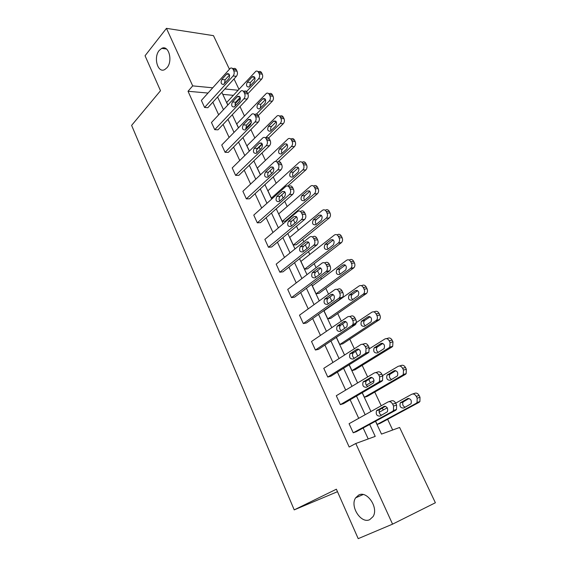 <?xml version="1.0" encoding="UTF-8"?>
<svg xmlns="http://www.w3.org/2000/svg" width="567" height="567" viewBox="0 0 567 567"><rect width="100%" height="100%" fill="white"/><g stroke="black" fill="none" stroke-linecap="round" stroke-linejoin="round"><path stroke-width="0.85" d="M358.691 495.048C367.026 490.278 378.898 507.805 373.065 516.594L369.727 519.656C361.009 524.106 349.655 506.246 355.644 497.826L358.691 495.048M159.242 50.413L161.701 48.372C168.619 44.495 173.148 60.889 166.996 67.7L164.756 69.564C157.796 73.604 153.168 57.395 159.242 50.413M375.503 421.267L381.492 434.095L399.622 427.468L435.385 502.759L392.562 524.149L358.209 538.65L336.387 489.208L294.216 509.882L131.615 125.385L160.496 90.734L145.053 55.75L166.457 28.35L213.483 35.65L229.373 69.11M234.029 78.912L238.948 89.267M392.683 430.006L387.63 419.304M383.242 410.012L382.286 407.985M381.23 405.752L374.766 392.059M370.379 382.76L368.77 379.344M367.636 376.949L362.164 365.354M357.77 356.055L355.537 351.32M354.332 348.762L349.811 339.186M344.701 328.364L342.581 323.877M341.306 321.17L337.698 313.53M331.879 301.205L329.902 297.009M328.555 294.16L325.827 288.376M321.439 279.084L320.716 277.561M319.32 274.605L317.477 270.693M316.067 267.702L314.182 263.712M309.795 254.42L308.483 251.642M307.023 248.552L305.308 244.916M303.834 241.79L302.764 239.522M298.377 230.237L296.498 226.247M294.975 223.022L293.387 219.656M291.849 216.403L291.558 215.786M287.178 206.508L284.747 201.356M283.174 198.018L281.7 194.899M276.193 183.233L273.237 176.961M271.6 173.502L270.246 170.632M265.406 160.383L261.947 153.047M260.26 149.475L259.19 147.214M254.824 137.965L250.876 129.595M249.14 125.917L248.793 125.187M244.434 115.959L240.018 106.596M294.216 509.882L337.485 491.688M375.531 372.625L377.346 372.122C379.11 371.35 380.606 372.03 381.839 374.156L382.718 375.992L382.555 380.528L381.719 381.3L343.46 403.683L340.363 404.632L336.295 395.731L374.27 372.973C376.034 372.2 377.537 372.88 378.77 375.021L379.649 376.871L379.486 381.421L378.65 382.193L340.363 404.632M349.485 316.514L350.725 316.273C352.405 315.415 353.829 315.996 355.013 318.023L355.849 319.781C356.6 321.588 356.487 323.169 355.502 324.53L318.548 349.322L315.415 350.03L311.517 341.49L347.606 316.875C349.286 316.01 350.711 316.599 351.894 318.633L352.738 320.398C353.489 322.212 353.376 323.8 352.39 325.167L315.415 350.03M324.444 262.833L325.217 262.741C326.812 261.798 328.173 262.294 329.299 264.229L330.107 265.916C330.88 267.837 330.696 269.488 329.562 270.884L294.634 297.129L291.473 297.625L287.724 289.418L322.056 263.109C323.651 262.167 325.011 262.663 326.145 264.605L326.953 266.299C327.726 268.226 327.542 269.885 326.408 271.288L291.473 297.625M300.326 211.413L300.744 211.392C302.261 210.378 303.558 210.789 304.642 212.632L305.415 214.248C306.201 216.289 305.946 218.019 304.663 219.422L271.657 246.992L268.467 247.276L264.867 239.394L297.547 211.548C299.064 210.527 300.368 210.945 301.453 212.788L302.225 214.418C303.012 216.466 302.764 218.203 301.474 219.613L268.467 247.276M276.838 161.886L277.483 161.893C278.865 161.056 280.027 161.46 280.97 163.098L281.714 164.657C282.479 166.677 282.224 168.406 280.948 169.859L249.565 198.776L246.354 198.875L242.889 191.292L274.258 161.85C275.647 161.014 276.809 161.418 277.752 163.062L278.496 164.628C279.262 166.648 279.007 168.392 277.731 169.845L246.354 198.875M254.207 114.258L255.143 114.321C256.39 113.669 257.418 114.066 258.226 115.512L258.942 117.008C259.679 118.964 259.438 120.686 258.226 122.181L228.303 152.381L225.078 152.303L221.74 145.003L251.897 114.095C253.144 113.443 254.172 113.839 254.98 115.292L255.696 116.795C256.433 118.751 256.199 120.48 254.98 121.983L225.078 152.303M232.42 68.444L233.654 68.593C234.766 68.097 235.666 68.487 236.361 69.762L237.049 71.201C237.757 73.086 237.53 74.794 236.375 76.339L207.827 107.702L204.588 107.468L201.377 100.43L230.386 68.196C231.499 67.7 232.399 68.09 233.094 69.372L233.781 70.811C234.497 72.704 234.27 74.426 233.115 75.971L204.588 107.468M368.224 438.95L363.163 427.986M358.713 418.326L350.144 399.77M345.686 390.103L337.4 372.136M332.935 362.462L324.912 345.076M320.447 335.395L312.679 318.562M308.214 308.88L300.694 292.586M296.222 282.905L288.943 267.128M284.478 257.446L277.426 242.173M272.961 232.491L266.136 217.7M261.678 208.032L255.065 193.708M250.607 184.041L244.207 170.171M239.749 160.511L233.554 147.08M229.103 137.434L223.1 124.428M218.656 114.789L212.845 102.195M207.969 93.052L188.024 91.266L349.18 447.016L355.785 443.5L375.219 436.392L369.67 424.442M243.208 91.131L244.292 91.23C245.476 90.663 246.439 91.053 247.184 92.414L247.885 93.881C248.608 95.802 248.381 97.517 247.191 99.034L217.969 129.829L214.737 129.673L211.463 122.507L241.039 90.918C242.222 90.344 243.186 90.741 243.93 92.109L244.632 93.583C245.355 95.504 245.128 97.226 243.945 98.75L214.737 129.673M265.413 137.838L266.199 137.866C267.518 137.129 268.616 137.533 269.488 139.071L270.211 140.595C270.962 142.579 270.721 144.309 269.474 145.783L238.835 175.359L235.61 175.366L232.215 167.924L262.968 137.731C264.286 136.987 265.384 137.391 266.249 138.943L266.979 140.474C267.737 142.466 267.489 144.195 266.242 145.676L235.61 175.366M288.483 186.408L288.986 186.401C290.439 185.466 291.672 185.87 292.685 187.613L293.444 189.201C294.223 191.256 293.961 192.993 292.65 194.417L260.501 222.647L257.305 222.838L253.768 215.106L285.775 186.458C287.228 185.515 288.468 185.926 289.482 187.677L290.24 189.272C291.02 191.334 290.758 193.078 289.446 194.502L257.305 222.838M312.275 236.85L312.856 236.8C314.409 235.822 315.734 236.276 316.84 238.161L317.633 239.82C318.413 241.797 318.193 243.484 316.981 244.887L283.032 271.813L279.857 272.203L276.179 264.158L309.674 237.063C311.233 236.078 312.559 236.538 313.671 238.431L314.458 240.089C315.238 242.081 315.025 243.775 313.813 245.185L279.857 272.203M336.848 289.376L337.84 289.227C339.47 288.327 340.866 288.865 342.021 290.843L342.844 292.565C343.602 294.422 343.453 296.045 342.397 297.42L306.471 322.963L303.324 323.559L299.496 315.188L334.7 289.709C336.33 288.801 337.726 289.347 338.882 291.332L339.711 293.061C340.469 294.932 340.32 296.555 339.264 297.944L303.324 323.559M362.377 344.254L363.894 343.9C365.609 343.078 367.076 343.708 368.281 345.785L369.138 347.585L368.883 352.227L368.174 352.88L330.873 376.219L327.761 377.048L323.778 368.33L360.796 344.623C362.519 343.8 363.979 344.438 365.183 346.522L366.048 348.329L365.8 352.986L365.084 353.645L327.761 377.048M388.955 401.656L391.088 400.961C392.903 400.238 394.434 400.968 395.695 403.151L396.595 405.029L396.517 409.452L395.56 410.345L356.303 431.721L353.234 432.798L349.081 423.705L388.041 401.953C389.855 401.223 391.393 401.96 392.655 404.151L393.555 406.043L393.477 410.48L392.52 411.373L353.234 432.798M392.562 524.149L355.785 443.5M188.024 91.266L192.695 85.879L166.457 28.35M221.825 92.322L227.757 105.023M232.3 114.732L238.423 127.851M242.967 137.575L249.296 151.127M253.846 160.865L260.381 174.856M264.938 184.608L271.692 199.06M276.249 208.819L283.224 223.752M287.788 233.519L294.996 248.941M299.56 258.715L307.002 274.648M311.574 284.421L319.264 300.886M323.828 310.666L331.773 327.669M336.344 337.45L344.552 355.027M349.123 364.801L357.607 382.959M362.171 392.733L370.938 411.5M238.048 90.238L224.872 88.969M212.668 87.8L192.695 85.879M365.155 414.725L356.487 396.057M351.972 386.333L343.581 368.267M339.059 358.542L330.944 341.05M326.422 331.319L318.562 314.394M314.04 304.663L306.428 288.277M301.913 278.546L294.542 262.691M290.028 252.96L282.898 237.608M278.376 227.877L271.473 213.015M266.958 203.298L260.274 188.903M255.767 179.193L249.296 165.259M244.788 155.556L238.523 142.069M234.022 132.38L227.955 119.311M223.462 109.637L217.586 96.985M233.328 95.327L222.788 94.384M392.655 404.151L395.695 403.151L411.713 394.285C413.506 393.569 415.03 394.271 416.277 396.376L417.163 398.197L417.071 402.492L416.121 403.364L377.119 424.435L375.609 421.203M377.119 424.435L379.996 423.421L418.963 402.4L419.913 401.535L419.998 397.254L419.112 395.44C417.872 393.342 416.355 392.647 414.562 393.363L412.62 393.994M382.519 375.581L398.147 366.346C399.898 365.587 401.386 366.239 402.605 368.302L403.47 370.081L403.3 374.482L402.464 375.241L364.418 397.247L362.278 392.669M364.418 397.247L367.317 396.361L405.334 374.404L406.163 373.646L406.333 369.266L405.469 367.487C404.257 365.439 402.776 364.794 401.025 365.552L399.395 366.006M369.514 348.662L384.865 338.995C386.574 338.194 388.026 338.797 389.217 340.81L390.068 342.553L389.805 347.061L389.097 347.699L351.972 370.612L349.229 364.737M351.972 370.612L354.892 369.833L391.988 346.983L392.697 346.345L392.959 341.858L392.109 340.115C390.918 338.116 389.472 337.514 387.764 338.315L386.439 338.627M352.284 325.295L371.86 312.204C373.525 311.361 374.943 311.921 376.105 313.884L376.942 315.592C377.679 317.343 377.565 318.881 376.58 320.206L339.775 344.502L336.444 337.379M339.775 344.502L342.709 343.829L379.5 319.611C380.478 318.285 380.592 316.755 379.855 315.011L379.025 313.31C377.856 311.354 376.445 310.801 374.78 311.637L373.724 311.843M327.811 318.902L324.026 310.801L359.117 285.959C360.74 285.073 362.122 285.591 363.27 287.512L366.204 287.051L367.019 288.716C367.77 290.517 367.614 292.083 366.566 293.423L330.767 318.342L327.811 318.902L363.631 293.912C364.68 292.565 364.836 290.991 364.085 289.184L363.27 287.512M316.088 293.805L312.374 285.86L346.628 260.239C348.216 259.325 349.57 259.799 350.69 261.671L353.645 261.323L354.446 262.953C355.204 264.81 355.02 266.412 353.886 267.766L319.058 293.337L316.088 293.805L350.93 268.141C352.064 266.788 352.249 265.179 351.483 263.315L350.69 261.671M304.585 269.183L300.942 261.394L334.395 235.043C335.94 234.086 337.266 234.525 338.357 236.354L341.334 236.106L342.121 237.708C342.886 239.621 342.666 241.258 341.454 242.619L307.569 268.822L304.585 269.183L338.485 242.896C339.69 241.528 339.909 239.884 339.144 237.963L338.357 236.354M293.302 245.043L289.73 237.396L322.396 210.336C323.913 209.351 325.203 209.747 326.28 211.541L329.271 211.385L330.037 212.958C330.816 214.936 330.561 216.608 329.271 217.969L296.3 244.767L293.302 245.043L326.28 218.146C327.57 216.778 327.825 215.099 327.046 213.114L326.28 211.541M282.231 221.35L278.73 213.851L310.744 186.033C312.197 185.118 313.431 185.515 314.43 187.209L317.442 187.153L318.193 188.698C318.966 190.682 318.697 192.369 317.392 193.751L285.244 221.173L282.231 221.35L314.38 193.829C315.691 192.447 315.961 190.753 315.188 188.754L314.43 187.209M302.821 163.36L303.558 164.877C304.316 166.84 304.054 168.527 302.778 169.93L271.373 198.103L267.936 190.746L299.341 162.183C300.73 161.368 301.885 161.765 302.821 163.36L305.847 163.395L306.584 164.905C307.342 166.861 307.08 168.541 305.804 169.944L287.788 186.04M271.373 198.103L272.812 198.06M260.473 174.771L257.34 168.066L288.156 138.795C289.475 138.072 290.566 138.461 291.431 139.964L294.471 140.092L295.194 141.566C295.931 143.494 295.683 145.166 294.436 146.598L278.532 161.46M249.381 151.042L246.936 145.804L277.185 115.852C278.432 115.221 279.453 115.611 280.254 117.022L283.309 117.227L284.017 118.68C284.747 120.573 284.506 122.245 283.287 123.691L268.652 137.972M238.509 127.766L236.722 123.946L266.412 93.349C267.589 92.797 268.552 93.179 269.297 94.505L272.358 94.795L273.06 96.22C273.776 98.084 273.535 99.749 272.344 101.217L258.247 115.569M227.842 104.93L226.694 102.478L255.837 71.272C256.95 70.79 257.85 71.173 258.538 72.42L261.614 72.789L262.301 74.185C263.003 76.013 262.776 77.679 261.614 79.167L247.836 93.768M226.665 74.114L227.204 73.675C229.685 73.802 230.223 75.482 228.841 78.714L223.511 84.462C221.059 84.348 220.513 82.69 221.867 79.465L226.665 74.114L229.259 74.412M224.489 83.533L225.127 79.812L229.507 74.957M258.538 72.42L259.225 73.823C259.927 75.659 259.7 77.325 258.538 78.82L246.581 91.549M240.387 98.148L234.88 104.002M254.874 77.665L250.359 82.506L249.756 86.269M257.872 71.52L258.913 71.64C260.026 71.166 260.926 71.548 261.614 72.789M252.095 76.999L247.283 82.18C245.915 85.298 246.454 86.914 248.913 87.027L254.257 81.471C255.653 78.338 255.115 76.701 252.641 76.573L252.095 76.999L254.689 77.296M237.353 96.709L237.807 96.34C240.401 96.39 240.989 98.077 239.565 101.401L234.206 106.986C231.634 106.943 231.045 105.271 232.442 101.968L237.353 96.709L239.912 96.936M235.099 106.142L235.695 102.23L240.181 97.446M248.247 119.743L248.615 119.446C251.33 119.424 251.961 121.125 250.508 124.527L245.114 129.942C242.421 129.971 241.79 128.291 243.215 124.903L248.247 119.743L250.763 119.906M245.922 129.184L246.454 125.087L251.061 120.388M245.653 128.383L251.379 122.557M269.297 94.505L269.991 95.936C270.707 97.808 270.473 99.48 269.282 100.954L256.497 114.024M265.469 99.537L260.841 104.293L260.303 108.226M268.581 93.555L269.474 93.64C270.657 93.094 271.621 93.477 272.358 94.795M262.705 98.956L257.779 104.045C256.376 107.248 256.957 108.871 259.53 108.914L264.909 103.506C266.341 100.295 265.76 98.658 263.166 98.594L262.705 98.956L265.271 99.182M256.702 149.645L262.323 144.16M280.254 117.022L280.97 118.475C281.7 120.374 281.452 122.054 280.24 123.507L265.604 137.845M276.257 121.82L271.529 126.491C270.537 127.71 270.381 129.078 271.047 130.594M279.488 116.015L280.24 116.065C281.487 115.434 282.508 115.824 283.309 117.227M273.514 121.324L268.474 126.321C267.036 129.609 267.667 131.239 270.353 131.211L275.76 125.966C277.22 122.663 276.597 121.019 273.882 121.033L273.514 121.324L276.03 121.48M259.353 143.238L259.629 143.012C262.471 142.919 263.145 144.62 261.656 148.115L256.234 153.352C253.421 153.459 252.74 151.772 254.2 148.292L259.353 143.238L261.812 143.323M256.971 152.672C256.263 151.07 256.412 149.645 257.432 148.384L262.145 143.784M291.431 139.964L292.154 141.452C292.898 143.38 292.643 145.067 291.395 146.499L275.512 161.404M287.242 144.542L282.416 149.107C281.36 150.39 281.225 151.814 282.012 153.381M290.595 138.894L291.197 138.922C292.515 138.206 293.607 138.596 294.471 140.092M284.535 144.124L279.375 149.022C277.908 152.395 278.574 154.033 281.388 153.933L286.817 148.859C288.312 145.464 287.646 143.812 284.804 143.905L286.987 144.209M270.686 167.201L270.863 167.045C273.833 166.875 274.556 168.583 273.039 172.17L267.581 177.223C264.64 177.4 263.917 175.713 265.406 172.141L270.686 167.201L273.067 167.215M268.248 176.613C267.411 174.962 267.532 173.474 268.623 172.141L273.436 167.655M298.433 167.712L293.508 172.162C292.388 173.509 292.281 174.983 293.189 176.592M301.913 162.212L302.374 162.219C303.756 161.411 304.911 161.801 305.847 163.395M295.761 167.364L290.481 172.162C288.986 175.621 289.702 177.265 292.636 177.088L298.093 172.191C299.617 168.711 298.901 167.052 295.939 167.222L298.136 167.378M282.238 191.639L282.323 191.575C285.421 191.313 286.193 193.028 284.641 196.714L279.148 201.568C276.086 201.831 275.314 200.13 276.831 196.465L282.238 191.639L284.528 191.589M279.765 201.023C278.78 199.322 278.872 197.777 280.041 196.373L284.939 192.015M309.823 191.334L304.819 195.658C303.621 197.075 303.551 198.606 304.599 200.257M313.445 185.983L313.757 185.983C315.209 185.076 316.443 185.466 317.442 187.153M307.208 191.058L301.8 195.743C300.276 199.293 301.042 200.945 304.096 200.683L309.582 195.976C311.141 192.404 310.376 190.739 307.286 190.994L309.49 191.008M294.032 216.58C297.221 216.247 298.051 217.955 296.527 221.718L290.914 226.439C287.76 226.729 286.945 225.014 288.468 221.307L294.032 216.58L296.201 216.459M291.523 225.928C290.396 224.199 290.439 222.597 291.665 221.116L296.669 216.877M321.432 215.425L316.322 219.627C315.082 221.123 315.054 222.703 316.244 224.376M325.16 210.201L325.394 210.194C326.911 209.209 328.201 209.606 329.271 211.385M318.881 215.219L313.324 219.812C311.8 223.412 312.601 225.071 315.741 224.78L321.347 220.194C322.878 216.551 322.056 214.893 318.881 215.219L321.042 215.099M306.074 242.031C309.256 241.719 310.135 243.434 308.717 247.184L302.856 251.868C299.702 252.138 298.837 250.416 300.269 246.716L306.074 242.031L308.094 241.854M303.536 251.33C302.275 249.643 302.239 248.006 303.444 246.425L308.625 242.251M333.254 240.004L327.981 244.143C326.762 245.731 326.812 247.34 328.13 248.963M336.982 234.83L337.372 234.795C338.924 233.845 340.243 234.284 341.334 236.106M330.788 239.862L324.997 244.42C323.566 248.006 324.423 249.671 327.563 249.402L333.41 244.852C334.835 241.216 333.963 239.55 330.788 239.862L332.808 239.685M318.356 268.007C321.539 267.723 322.474 269.445 321.156 273.181L315.054 277.83C311.893 278.064 310.978 276.342 312.311 272.656L318.356 268.007L320.213 267.78M315.812 277.249C314.409 275.612 314.295 273.946 315.472 272.252L320.809 268.156M345.303 265.08L339.874 269.141C338.683 270.835 338.811 272.465 340.271 274.038M349.01 259.962L349.591 259.899C351.179 258.977 352.532 259.452 353.645 261.323M342.936 264.995L336.904 269.516C335.572 273.096 336.479 274.761 339.619 274.52L345.707 269.998C347.025 266.377 346.104 264.711 342.936 264.995L344.786 264.768M330.901 294.535C334.083 294.28 335.069 296.009 333.857 299.73L327.499 304.323C324.338 304.536 323.374 302.799 324.6 299.128L330.901 294.535L332.567 294.266M328.364 303.706C326.805 302.119 326.599 300.425 327.747 298.618L333.233 294.613M343.708 321.624C346.898 321.397 347.932 323.133 346.82 326.833L340.207 331.383C337.053 331.56 336.033 329.817 337.159 326.167L343.708 321.624L345.161 321.333M341.199 330.717C339.484 329.193 339.179 327.464 340.285 325.529L345.898 321.631M356.792 349.286C359.981 349.102 361.066 350.845 360.059 354.531L353.191 359.017C350.03 359.152 348.96 357.408 349.988 353.765L356.792 349.286L358.011 348.996M354.34 358.287C352.44 356.849 352.029 355.091 353.092 353.014L358.812 349.237M357.579 290.665L352.001 294.642C350.845 296.442 351.072 298.1 352.674 299.617M361.25 285.626L362.058 285.506C363.681 284.627 365.063 285.137 366.204 287.051M355.325 290.644L349.059 295.123C347.826 298.689 348.783 300.361 351.923 300.141L358.252 295.662C359.471 292.055 358.493 290.382 355.325 290.644L356.983 290.382M370.081 316.776L364.383 320.66C363.27 322.58 363.589 324.267 365.346 325.713M367.976 316.818L361.455 321.248C360.328 324.799 361.335 326.479 364.475 326.287L371.052 321.85C372.165 318.264 371.137 316.584 367.976 316.818L369.422 316.535M354.276 358.259L359.91 354.708M382.824 343.439L377.027 347.21C375.956 349.265 376.382 350.973 378.309 352.334M380.882 343.531L374.121 347.911C373.086 351.441 374.142 353.128 377.282 352.972L384.114 348.592C385.121 345.019 384.043 343.333 380.882 343.531L382.094 343.241M370.159 377.551C373.348 377.402 374.489 379.16 373.582 382.824L366.452 387.24C363.284 387.346 362.171 385.581 363.1 381.967L371.123 377.282M367.792 386.453C365.701 385.106 365.162 383.32 366.176 381.081L371.966 377.438M366.289 385.17L374.107 380.556M395.794 370.669L389.933 374.305C388.912 376.509 389.465 378.246 391.57 379.507M394.058 370.811L387.048 375.127C386.12 378.636 387.218 380.337 390.358 380.216L397.446 375.886C398.346 372.335 397.219 370.641 394.058 370.811L395.015 370.534M383.816 406.44C387.006 406.333 388.204 408.105 387.403 411.748L380.003 416.086C376.835 416.143 375.666 414.371 376.495 410.77L384.511 406.213M381.591 415.214C379.28 414.009 378.6 412.188 379.55 409.757L385.362 406.277M379.132 412.28L387.247 407.801M408.998 398.473L403.109 401.96C402.159 404.356 402.846 406.114 405.164 407.241M407.517 398.658L400.252 402.91C399.416 406.404 400.571 408.112 403.711 408.027L411.054 403.768C411.855 400.238 410.678 398.53 407.517 398.658L408.212 398.431M236.375 76.339L233.115 75.971M236.361 69.762L233.094 69.372M237.049 71.201L233.781 70.811M221.867 79.465L225.127 79.812M258.538 78.82L261.614 79.167M259.225 73.823L262.301 74.185M250.359 82.506L247.283 82.18M247.191 99.034L243.945 98.75M247.184 92.414L243.93 92.109M247.885 93.881L244.632 93.583M232.442 101.968L235.695 102.23M258.226 122.181L254.98 121.983M258.226 115.512L254.98 115.292M258.942 117.008L255.696 116.795M243.215 124.903L246.454 125.087M269.282 100.954L272.344 101.217M269.991 95.936L273.06 96.22M260.841 104.293L257.779 104.045M280.24 123.507L283.287 123.691M280.97 118.475L284.017 118.68M271.529 126.491L268.474 126.321M269.474 145.783L266.242 145.676M269.488 139.071L266.249 138.943M270.211 140.595L266.979 140.474M254.2 148.292L257.432 148.384M291.395 146.499L294.436 146.598M292.154 141.452L295.194 141.566M282.416 149.107L279.375 149.022M280.948 169.859L277.731 169.845M280.97 163.098L277.752 163.062M281.714 164.657L278.496 164.628M265.406 172.141L268.623 172.141M302.778 169.93L305.804 169.944M303.558 164.877L306.584 164.905M293.508 172.162L290.481 172.162M292.65 194.417L289.446 194.502M292.685 187.613L289.482 187.677M293.444 189.201L290.24 189.272M276.831 196.465L280.041 196.373M314.38 193.829L317.392 193.751M315.188 188.754L318.193 188.698M304.819 195.658L301.8 195.743M304.599 219.479L301.41 219.67M304.642 212.632L301.453 212.788M305.415 214.248L302.225 214.418M288.49 221.286L291.686 221.095M326.216 218.203L329.207 218.026M327.046 213.114L330.037 212.958M316.351 219.613L313.345 219.79M316.79 245.057L313.615 245.355M316.84 238.161L313.671 238.431M317.633 239.82L314.458 240.089M300.39 246.61L303.565 246.319M338.286 243.066L341.263 242.789M339.144 237.963L342.121 237.708M328.102 244.037L325.118 244.313M329.236 271.175L326.082 271.579M329.299 264.229L326.145 264.605M330.107 265.916L326.953 266.299M312.53 272.458L315.691 272.054M350.604 268.425L353.56 268.049M351.483 263.315L354.446 262.953M340.094 268.949L337.124 269.325M341.936 297.831L338.804 298.355M342.021 290.843L338.882 291.332M342.844 292.565L339.711 293.061M324.926 298.844L328.066 298.327M354.914 325.061L351.802 325.706M355.013 318.023L351.894 318.633M355.849 319.781L352.738 320.398M337.578 325.784L340.703 325.153M368.174 352.88L365.084 353.645M368.281 345.785L365.183 346.522M369.138 347.585L366.048 348.329M350.505 353.298L353.61 352.546M363.171 294.308L366.105 293.826M364.085 289.184L367.019 288.716M352.327 294.365L349.378 294.847M375.999 320.731L378.912 320.128M376.942 315.592L379.855 315.011M376.105 313.884L379.025 313.31M364.801 320.291L361.874 320.879M389.097 347.699L391.988 346.983M390.068 342.553L392.959 341.858M389.217 340.81L392.109 340.115M377.537 346.749L374.631 347.451M381.719 381.3L378.65 382.193M381.839 374.156L378.77 375.021M382.718 375.992L379.649 376.871M363.709 381.4L366.792 380.528M402.464 375.241L405.334 374.404M403.47 370.081L406.333 369.266M402.605 368.302L405.469 367.487M390.535 373.759L387.651 374.581M395.56 410.345L392.52 411.373M396.595 405.029L393.555 406.043M377.197 410.118L380.251 409.112M416.121 403.364L418.963 402.4M417.163 398.197L419.998 397.254M416.277 396.376L419.112 395.44M403.81 401.33L400.947 402.272M161.701 48.372L166.514 49.01M355.644 497.826L363.128 494.544M227.204 73.675L228.813 73.859M254.25 76.758L252.641 76.573M237.807 96.34L239.522 96.489M248.615 119.446L250.437 119.559M264.874 98.743L263.166 98.594M275.704 121.147L273.882 121.033M259.629 143.012L261.557 143.075M286.732 143.975L284.804 143.905M270.863 167.045L272.89 167.059M297.966 167.237L295.939 167.222M282.323 191.575L284.45 191.526M309.405 190.944L307.286 190.994M304.663 219.422L301.474 219.613M288.468 221.307L291.665 221.116M326.28 218.146L329.271 217.969M316.322 219.627L313.324 219.812M316.981 244.887L313.813 245.185M300.269 246.716L303.444 246.425M338.485 242.896L341.454 242.619M327.981 244.143L324.997 244.42M329.562 270.884L326.408 271.288M312.311 272.656L315.472 272.252M350.93 268.141L353.886 267.766M339.874 269.141L336.904 269.516M342.397 297.42L339.264 297.944M324.6 299.128L327.747 298.618M355.502 324.53L352.39 325.167M337.159 326.167L340.285 325.529M368.883 352.227L365.8 352.986M349.988 353.765L353.092 353.014M363.631 293.912L366.566 293.423M352.001 294.642L349.059 295.123M376.58 320.206L379.5 319.611M364.383 320.66L361.455 321.248M389.805 347.061L392.697 346.345M377.027 347.21L374.121 347.911M382.555 380.528L379.486 381.421M363.1 381.967L366.176 381.081M403.3 374.482L406.163 373.646M389.933 374.305L387.048 375.127M396.517 409.452L393.477 410.48M376.495 410.77L379.55 409.757M417.071 402.492L419.913 401.535M403.109 401.96L400.252 402.91"/></g></svg>
